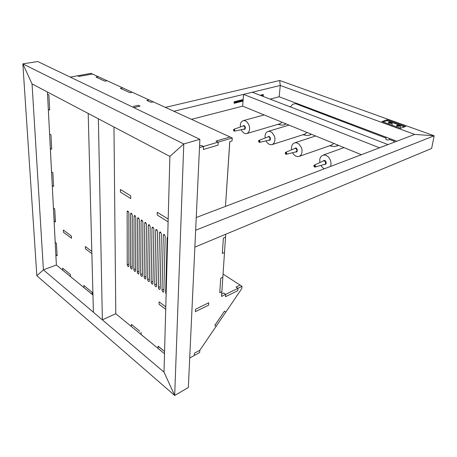 <?xml version="1.0" encoding="UTF-8"?>
<svg xmlns="http://www.w3.org/2000/svg" width="457" height="457" viewBox="0 0 457 457"><rect width="100%" height="100%" fill="white"/><g stroke="black" fill="none" stroke-linecap="round" stroke-linejoin="round"><path stroke-width="0.69" d="M102.339 319.837L93.382 312.24L88.172 113.439L98.381 118.809L102.339 319.837L115.77 313.731L115.752 311.565L115.77 313.731L131.399 326.555L131.405 324.356L139.762 331.182L131.405 324.356L131.399 326.555L141.156 334.558L141.173 332.342L141.156 334.558L156.842 347.434L158.082 348.445L158.133 346.195L164.56 351.444L158.128 346.355L158.082 348.445L164.497 353.712L115.77 313.731L113.97 127.006M92.925 294.988L56.371 264.997L47.425 92.011L47.534 94.148L48.916 94.879L49.693 110.097L48.316 109.332L47.534 94.148L48.916 94.879L49.693 110.097L48.316 109.332L49.596 134.004L50.95 134.815L51.687 149.273L50.344 148.434L49.647 135.044L49.596 134.004L50.95 134.815L51.687 149.273L50.344 148.434L50.516 151.833L51.555 171.889L52.881 172.769L53.035 175.739L53.583 186.519L52.264 185.616L51.555 171.889L52.881 172.769L53.035 175.739L53.583 186.519L52.264 185.616L53.423 207.946L54.72 208.883L55.291 221.913L54.097 221.022L53.423 207.946L54.72 208.883L55.388 221.982L54.097 221.022L55.2 242.301L56.468 243.295L57.108 255.783L55.845 254.772L55.2 242.301L56.468 243.295L57.108 255.783L55.845 254.772L56.371 264.997L43.409 269.853L56.371 264.997L62.7 270.19L62.603 268.139L62.7 270.19L70.475 276.571L70.389 274.503L62.603 268.139L70.389 274.503L70.475 276.571L83.917 287.596L83.848 285.499L83.917 287.596L92.28 294.457L92.223 292.343L83.848 285.499L92.223 292.343L92.28 294.457L92.925 294.988M164 372.141L43.409 269.853L32.03 83.911L169.861 156.403L164 372.141L174.677 395.465L36.868 275.72L43.409 269.853L36.868 275.72L22.85 63.871L183.754 143.938L169.861 156.403L183.754 143.938L174.677 395.465L188.318 387.479L174.677 395.465L164 372.141M37.754 61.535L22.85 63.871L32.03 83.911L22.85 63.871L37.754 61.535L199.869 139.351L183.754 143.938L199.869 139.351L188.318 387.479M191.466 119.323L242.684 106.138L361.373 154.689M243.541 94.376L379.464 147.8L387.964 144.566L252.338 92.245L243.541 94.376L242.684 106.138M270.076 99.089L279.164 96.753L396.716 141.236M173.831 111.257L280.244 85.488L279.164 96.753L280.244 85.488L414.699 134.392L196.23 217.543M400.526 128.303L381.926 121.556L387.073 119.808L405.622 126.463L400.526 128.303M165.365 107.384L279.69 80.506L280.244 85.488L279.69 80.506L434.15 135.763L414.699 134.392L434.15 135.763L195.642 230.214L194.853 247.106L431.608 148.491L434.15 135.763L431.608 148.491M383.04 121.962L386.936 120.631L404.388 126.909M387.073 119.808L386.936 120.631M262.529 96.181L263.192 96.01L263.323 94.479L260.164 95.267M243.164 99.495L234.19 101.728L234.161 102.071L234.081 103.316L243.05 101.066M50.71 155.546L49.973 141.253M234.15 102.299L243.124 100.06M261.016 95.593L262.672 95.182M262.724 94.633L262.621 95.793L261.958 95.959M243.078 100.683L234.104 102.928M262.621 95.793L263.192 96.01M150.187 226.741L149.25 224.81L148.628 224.804L148.354 225.558L147.622 279.627L148.131 281.124L148.942 281.643L149.382 280.975L150.187 226.741M146.531 224.376L145.64 222.479L145.04 222.422L144.72 223.13L144.126 277.079L144.509 278.376L145.429 279.078L145.869 278.416L146.531 224.376M142.915 222.039L142.03 220.154L141.396 220.125L141.127 220.805L140.67 274.554L141.047 275.845L141.961 276.542L142.395 275.811L142.915 222.039M139.345 219.726L138.465 217.852L137.837 217.823L137.568 218.577L137.249 272.058L137.62 273.337L138.522 274.034L138.957 273.303L139.345 219.726M135.809 217.435L134.935 215.573L134.364 215.515L134.055 216.224L133.861 269.59L134.232 270.858L135.123 271.549L135.552 270.818L135.809 217.435M132.307 215.173L131.445 213.322L130.833 213.299L130.576 213.973L130.513 267.145L130.879 268.408L131.759 269.093L132.182 268.43L132.307 215.173M153.878 229.134L152.975 227.215L152.261 227.22L152.027 227.934L151.153 282.203L151.535 283.517L152.484 284.231L152.935 283.5L153.878 229.134M157.614 231.55L156.705 229.62L156.071 229.557L155.746 230.265L154.723 284.808L155.243 286.328L156.071 286.847L156.523 286.116L157.614 231.55M161.395 233.995L160.436 232.025L159.784 232.019L159.499 232.773L158.328 287.436L158.722 288.773L159.693 289.498L160.15 288.767L161.395 233.995M165.211 236.469L164.246 234.487L163.543 234.515L163.298 235.229L161.978 290.098L162.503 291.64L163.355 292.172L163.817 291.44L165.211 236.469M128.851 212.933L127.989 211.094L127.389 211.071L127.132 211.745L127.195 264.723L127.56 265.98L128.434 266.66L128.845 266.065L128.851 212.933M157.179 214.996L168.085 221.794L157.179 214.996L157.231 212.282L157.179 214.996M168.159 219.046L157.231 212.282L168.159 219.046M120.437 192.106L130.771 198.544L130.771 195.904L120.42 189.501L120.437 192.106L120.42 189.501L130.771 195.904L130.771 198.544L120.437 192.106M167.673 236.869L167.142 237.64L165.663 292.788L166.114 294.228M63.437 232.202L71.492 238.268L71.401 236.075L70.818 235.635L63.34 230.025L63.437 232.202L71.492 238.268L71.401 236.075L70.818 235.635L63.34 230.025L63.437 232.202M85.419 248.768L91.846 253.612L85.419 248.768L85.35 246.54L85.419 248.768M91.783 251.367L85.35 246.54L91.783 251.367M159.065 304.276L165.708 309.286L159.065 304.276L159.116 301.871L159.065 304.276M165.771 306.864L159.116 301.871L165.771 306.864M189.689 358.002L199.675 352.513L199.795 350.262L194.414 353.204L194.299 355.466L194.414 353.204L199.795 350.262L216.172 326.235L214.847 325.333L215.538 324.316L224.507 311.171L214.847 325.333L216.172 326.235L225.798 312.114L224.507 311.171L225.798 312.114L241.782 288.658L241.976 286.339L223.05 274.086M70.178 77.096L77.513 75.788L78.935 76.462L77.513 75.788L91 73.377L98.249 76.69L96.016 77.102L104.933 81.197L107.172 80.775L122.642 87.847L120.385 88.304L130.034 92.737L132.302 92.263L149.062 99.929L146.783 100.437L150.793 102.282L153.386 101.911L230.094 136.991L215.99 141.122L218.16 142.15L203.525 146.469L201.36 145.412L199.56 145.937L201.36 145.412L203.525 146.469L203.376 149.502L203.525 146.469L199.481 147.662M78.935 76.462L92.44 74.034L78.935 76.462M232.265 137.985L230.094 136.991L215.99 141.122L218.16 142.15L217.983 145.132L218.16 142.15L232.265 137.985L232.065 140.922L229.757 141.613L225.461 206.415M217.983 145.132L203.376 149.502L217.983 145.132M133.673 107.572L140.065 106.127L138.328 105.304L133.313 106.43L138.328 105.304L140.065 106.127L133.673 107.572M98.249 76.69L96.016 77.102L103.642 80.609L104.933 81.197L107.172 80.775L98.249 76.69M122.642 87.847L120.385 88.304L130.034 92.737L132.302 92.263L122.642 87.847M149.062 99.929L146.783 100.437L150.793 102.282L153.386 101.911L149.062 99.929M225.747 234.235L225.552 237.166L223.364 238.086L222.353 253.407L223.364 238.086L225.552 237.166L224.513 252.458L222.353 253.407L224.513 252.458L222.839 277.228L220.708 278.233L219.748 292.709L220.708 278.233L222.839 277.228L221.856 291.68L219.748 292.709L221.856 291.68L221.536 296.433L225.712 294.371L225.547 296.724L237.789 290.641L225.547 296.724L225.712 294.371L237.971 288.316L237.789 290.641L237.971 288.316L236.052 287.059L240.051 285.094L236.052 287.059L237.971 288.316L241.976 286.339M221.696 294.108L223.793 293.08L225.712 294.371L223.793 293.08L221.696 294.108M195.516 309.28L208.74 302.751L208.598 305.139L208.74 302.751L195.516 309.28L195.396 311.697L208.598 305.139L195.396 311.697L195.516 309.28M319.791 162.561L319.809 158.905L321.048 156.414L323.453 155.026L326.104 155.34L328.577 157.088L330.485 160.178L331.125 163.629L330.582 166.405M324.299 168.799L322.471 167.513L320.877 165.451M313.85 165.748L314.279 165.108L314.97 165.24L315.467 166.074L315.313 166.914L314.313 166.936L313.85 165.748M315.45 166.205L314.77 166.474L314.627 165.497L315.193 165.525L315.45 166.205M338.448 145.315L336.866 146.08M338.009 145.132L337.963 145.486L338.448 145.309M337.963 145.486L334.301 146.583L329.526 145.777M333.827 143.424L331.565 145.063M291.509 149.845L291.423 147.394L292.08 145.08L293.268 143.572L295.011 142.773L296.65 142.835L298.969 144.064L301.477 147.742L302.026 149.976L301.911 152.804L300.969 154.963L299.598 156.185L297.696 156.637L295.65 156.071L293.708 154.512L292.48 152.712M285.219 152.981L285.625 152.347L286.31 152.524L286.733 153.369L286.562 154.123L285.648 154.118L285.219 152.981M286.733 153.352L286.419 153.798L285.893 153.369L286.013 152.689L286.556 152.832M310.954 134.067L310.914 134.409L311.406 134.249L309.612 135.118M310.914 134.409L309.435 135.181L307.287 135.54L302.854 134.746M307.035 132.461L304.705 134.158M265.094 138.003L265.071 135.5L265.631 133.581L266.774 132.079L268.419 131.325L269.927 131.41L272.069 132.599L274.4 136.129L274.92 138.265L274.84 141.013L273.949 143.172L272.629 144.383L270.835 144.783L268.933 144.195L267.105 142.624L265.968 140.842M258.496 141.07L258.845 140.453L259.433 140.545L259.89 141.316L259.736 142.184L258.902 142.156L258.496 141.07M259.919 141.539L259.513 141.841L259.125 141.356L259.239 140.796L259.707 140.853M285.562 123.681L285.802 124.041L284.065 124.824M285.528 124.013L283.968 124.852L281.946 125.178L277.833 124.401M281.878 122.173L280.827 123.333L279.524 123.904M240.353 126.932L240.336 124.732L240.862 122.813L241.959 121.322L243.512 120.608L244.901 120.705L246.883 121.865L248.637 124.264L249.362 126.281L249.631 128.28L249.316 130.748L248.448 132.439L247.094 133.467L245.706 133.684L243.924 133.078L242.21 131.507L241.153 129.737M233.504 129.925L233.835 129.314L234.424 129.451L234.647 131.016L233.887 130.97L233.504 129.925M234.835 130.456L234.475 130.668L234.138 130.285L234.178 129.697L234.612 129.674M229.791 141.601L225.495 206.404M388.901 122.265L388.627 122.705L389.564 123.224L391.146 123.436L392.157 123.099L391.072 122.339L388.901 122.265M391.655 125.087L392.106 124.761L392.135 123.139M397.059 125.207L396.899 125.772L398.047 126.258L400.372 126.029L399.258 125.281L397.059 125.207M399.864 128.063L400.303 127.737L400.338 126.109M391.295 123.127L391.449 122.83L390.844 122.516L389.25 122.63L391.295 123.127M399.498 126.086L399.647 125.784L399.03 125.464L397.43 125.555L398.087 126.029L399.498 126.086M393.9 141.967L393.883 142.316M385.845 138.917L386.308 139.722L388.039 140.002L389.318 139.642L389.507 138.505M385.988 138.071L295.645 103.688L292.96 104.15L290.304 106.892M127.132 211.82L128.326 211.414M127.195 264.723L128.851 264.055M167.142 237.714L167.656 237.514M165.663 292.788L166.159 292.56M163.298 235.229L164.56 234.744M161.978 290.098L163.869 289.247M159.499 232.773L160.755 232.293M158.328 287.436L160.196 286.608M155.746 230.339L156.991 229.871M154.723 284.808L156.562 283.991M152.027 227.934L153.266 227.472M151.153 282.203L152.969 281.409M130.576 214.047L131.776 213.63M130.513 267.145L132.187 266.46M134.055 216.304L135.261 215.875M133.861 269.59L135.558 268.887M137.568 218.577L138.785 218.143M137.249 272.058L138.968 271.338M141.127 220.88L142.344 220.44M140.67 274.554L142.413 273.817M144.72 223.205L145.949 222.759M144.126 277.079L145.892 276.325M148.354 225.558L149.588 225.101M147.622 279.627L149.41 278.856M322.893 161.127L324.333 160.304L325.304 160.801L326.047 161.949L326.195 163.235L325.79 164.206L324.162 164.514M314.233 165.131L323.876 160.773L324.961 161.281L325.555 162.361L325.47 163.709L324.687 164.36M294.394 148.622L295.736 147.885L296.622 148.371L297.301 149.473L297.067 151.661L296.422 152.072L295.513 151.935M285.585 152.364L295.279 148.325L296.273 148.822L296.822 149.856L296.753 151.17L295.976 151.815M267.768 136.951L269.013 136.283L270.458 137.814L270.247 139.951L269.624 140.35L268.762 140.19M258.913 140.43L268.562 136.706L269.481 137.191L270.041 138.448L269.887 139.551L269.173 140.099M242.833 126.029L243.987 125.424L245.329 126.897L245.141 128.983L244.552 129.371L243.73 129.2M233.91 129.285L243.547 125.829L244.398 126.298L244.923 127.509L244.792 128.588L244.089 129.12M344.001 147.582L323.03 155.129M324.659 164.371L315.044 167.113M315.461 166.594L315.439 166.274M314.89 165.188L315.107 165.463M337.449 145.869L336.958 146.04M315.627 135.975L294.759 142.824M332.022 144.903L299.278 156.345M295.947 151.827L286.316 154.3M286.705 153.838L286.71 153.512M286.168 152.415L286.396 152.689M310.286 134.889L309.789 135.049M289.047 125.104L268.299 131.348M305.236 133.987L272.315 144.532M269.139 140.105L259.519 142.338M259.873 141.927L259.902 141.601M259.365 140.499L259.61 140.773M284.802 124.584L284.305 124.732M264.106 114.907L243.478 120.614M280.107 123.733L247.094 133.467M244.061 129.131L234.452 131.148M234.778 130.788L234.829 130.462M234.298 129.354L234.555 129.628M388.576 122.59L388.193 123.83M396.745 125.538L396.35 126.789M394.197 140.282L393.854 142.23M386.131 137.226L385.805 139.162M394.048 141.133L389.358 139.356"/></g></svg>
